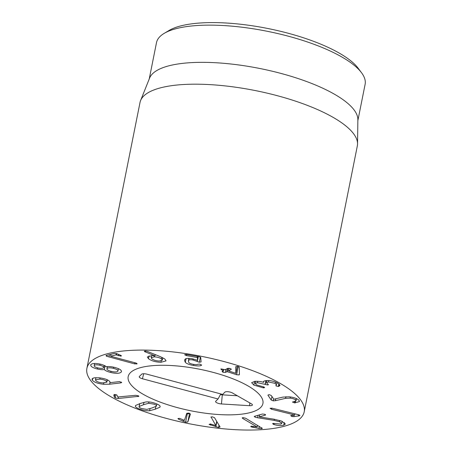<?xml version="1.0" encoding="UTF-8"?>
<svg xmlns="http://www.w3.org/2000/svg" width="452" height="452" viewBox="0 0 452 452"><rect width="100%" height="100%" fill="white"/><g stroke="black" fill="none" stroke-linecap="round" stroke-linejoin="round"><path stroke-width="0.68" d="M257.589 417.75L254.922 417.117L254.595 416.286L262.42 414.015L264.849 414.286L265.256 415.145L259.262 416.885L274.031 419.202L281.692 421.111L285.381 424.01L283.737 425.168C280.556 425.812 277.291 425.592 273.946 424.518L273.347 424.315L272.974 423.445L280.833 424.061L281.76 423.417L279.59 421.739L274.149 420.377L257.589 417.75L258.086 415.275M279.59 421.739L279.844 420.462M272.584 423.71L272.974 423.445M273.946 424.518L274.166 423.434M283.737 425.168L284.285 422.428M259.262 416.885L259.68 414.812M265.623 414.902L265.256 415.145L265.375 414.557M254.222 416.552L254.595 416.286M242.696 418.433L242.221 417.902L242.95 417.614L245.611 418.23L262.329 428.377L261.55 428.682L258.906 428.451L251.154 426.903L250.747 426.456L251.431 426.174L257.194 426.999L242.696 418.433L242.86 417.62M257.194 426.999L257.538 425.281M210.875 417.083L212.327 416.812L214.53 417.704L220.045 426.948L218.553 427.479L209.073 424.4L210.383 423.976L215.853 425.575L210.994 416.919M215.853 425.575L216.7 421.343M187.812 421.987L185.631 422.208L178.704 419.275L177.913 418.586L179.794 418.422L184.416 420.377L186.778 413.292L188.829 413.088L190.456 414.072L187.812 421.987L189.603 413.303M186.614 413.772L189.461 413.721M106.655 381.544C105.587 380.296 103.31 379.477 99.819 379.092L95.485 379.833L95.688 380.494C96.762 381.731 99.056 382.545 102.57 382.934L106.858 382.206L107.028 379.691M99.819 379.092L100.056 377.878M121.605 382.375L120.995 382.872L109.666 384.211L103.559 384.279C97.711 383.578 93.982 382.211 92.366 380.177L92.01 379.047L93.959 377.821L99.022 377.765C104.644 378.46 108.231 379.742 109.791 381.607L110 382.663L119.537 381.607L121.667 382.578M110.045 382.375L110.017 382.013M103.559 384.279L103.807 383.013M109.666 384.211L109.977 382.658M120.995 382.872L121.164 382.03M94.587 363.464L94.231 365.453C93.914 366.363 95.169 367.188 97.988 367.928C100.881 368.583 102.757 368.521 103.621 367.736C103.932 366.821 102.666 365.996 99.83 365.261C96.943 364.611 95.078 364.674 94.231 365.453L94.626 363.459M99.83 365.261L100.061 364.086M103.621 367.736L104.129 365.385M107.378 366.583L106.988 368.555C106.565 369.583 108.022 370.533 111.356 371.403C114.797 372.177 116.972 372.115 117.887 371.205C118.305 370.177 116.831 369.227 113.463 368.346C110.062 367.578 107.904 367.645 106.988 368.555L107.333 366.589M113.463 368.346L113.695 367.177M117.887 371.205L118.447 368.662M121.447 371.567L121.255 372.024C119.814 373.561 116.328 373.725 110.796 372.499C107.305 371.584 105.152 370.6 104.333 369.55L104.248 369.533C102.717 369.849 100.417 369.668 97.349 369.001C92.451 367.764 90.287 366.306 90.863 364.64C92.423 363.21 95.683 363.075 100.643 364.222C103.621 365.03 105.469 365.86 106.186 366.719L106.271 366.741C108.096 366.335 110.796 366.527 114.362 367.329C119.752 368.759 122.051 370.324 121.255 372.024L121.441 371.109M97.349 369.001L97.581 367.821M90.682 365.063L90.863 364.64M104.248 369.533L104.988 365.821M104.333 369.55L105.067 365.871M110.796 372.499L111.034 371.318M137.114 363.803L134.679 363.888L106.757 356.312L105.96 355.679L106.452 355.379L114.497 353.402L116.938 353.718L120.469 355.204C121.441 355.634 121.605 355.939 120.961 356.125L116.057 354.865L110.565 356.21L135.662 362.95L136.397 363.193L136.747 364.046L136.866 363.442M110.565 356.21L110.955 354.272M121.345 355.882L120.961 356.125L121.079 355.521M108.977 356.99L109.446 354.645M134.679 363.888L134.905 362.753M271.59 409.258L270.042 408.263L272.358 408.241L298.134 414.637C299.467 414.998 300.021 415.354 299.795 415.699L293.817 416.642L292.02 416.512L290.67 415.614L294.659 414.987L271.59 409.258L271.816 408.128M294.659 414.987L294.89 413.834M275.37 400.692L273.234 400.845L271.217 400.043L267.895 395.127L269.132 394.652L271.228 395.46L273.861 399.24L282.845 397.116L289.207 396.794C294.156 397.359 297.467 398.613 299.145 400.562L299.444 401.608L294.557 402.885L292.444 402.06L296.009 400.862L295.84 400.263C294.93 399.178 293.026 398.466 290.139 398.133L285.602 398.353L275.37 400.692L275.748 398.794M290.139 398.133L290.376 396.935M295.84 400.263L296.196 398.478M295.184 402.924L295.506 401.325M271.217 400.043L271.929 396.494M264.013 387.839L264.166 387.076L264.618 387.573L263.29 387.839L263.499 386.805M267.793 384.963L267.951 384.189L268.437 384.68L267.793 384.963L257.357 382.686L255.222 383.522L256.521 384.895L264.177 387.087M257.357 382.686L257.634 381.279M265.121 384.307L265.855 380.624M263.29 387.839L253.86 385.11L251.64 382.686L254.945 381.307C258.431 381.2 261.273 381.55 263.476 382.358L263.544 382.352C263.03 381.477 263.917 380.889 266.2 380.584C270.183 380.324 274.042 381.166 277.782 383.115L279.997 385.483L278.392 386.454L276.042 385.94L275.929 385.234L276.454 384.714L275.212 383.386L268.477 381.963L266.522 382.725L267.946 384.189M268.477 381.963L268.759 380.561M275.212 383.386L275.483 382.036M278.997 386.33L279.409 384.262M263.454 381.816L263.544 382.352L263.748 381.324M253.86 385.11L254.617 381.341M239.441 374.245L239.136 374.917L236.616 374.731L238.249 366.549L239.289 367.335L239.441 374.245L239.136 374.917L239.424 373.465M236.616 374.731L227.22 371.668L225.435 372.397L222.938 372.267L222.073 371.307L223.508 370.555L221.768 369.894L220.825 368.99L225.136 369.702L227.729 368.346L230.204 368.47L231.091 369.442L228.627 370.934L235.854 373.29L235.758 366.668L238.26 366.549M235.893 373.267L237.277 366.318M229.017 368.21L228.627 370.934M231.3 369.216L231.091 369.442L231.187 368.962M221.768 369.894L221.966 368.888M223.508 370.555L223.604 369.295M225.435 372.397L226.073 369.216M197.247 361.436L197.569 360.306L197.366 357.56L186.456 355.594L184.614 354.73L186.377 354.481L199.083 356.673L200.75 357.481L201.072 361.916L199.343 362.227L192.981 359.978C190.846 359.6 189.433 359.668 188.744 360.182L188.399 361.323L188.896 362.628C189.687 363.385 191.19 363.962 193.411 364.357C195.739 364.741 197.304 364.696 198.112 364.222L199.795 364.097L201.541 365.193L201.609 364.854M201.643 364.956L201.541 365.193C200.541 366.052 197.863 366.148 193.496 365.47L193.71 364.408M188.744 360.182L189.1 358.396M197.569 360.306L198.321 356.543M193.496 365.47C189.461 364.758 186.744 363.724 185.343 362.368L184.619 360.673L185.162 359.12C186.224 358.255 188.637 358.142 192.405 358.781L197.479 360.289M161.55 359.007C159.771 357.69 157.313 356.973 154.177 356.848L151.183 357.685L151.928 358.854C153.714 360.176 156.194 360.894 159.375 361.024L162.308 360.187L161.55 359.007L161.895 357.306M154.177 356.848L154.392 355.769M148.488 358.741L147.358 356.956L151.957 355.577L155.03 355.848L144.516 351.577L145.273 350.984L147.25 351.39L160.008 356.498L164.89 359.035L166.065 360.882L160.94 362.284C155.81 362.142 151.663 360.962 148.488 358.741L149.075 355.803M144.318 351.249L144.516 351.577L144.623 351.04M145.307 351.989L145.504 350.995M155.03 355.848L155.279 354.605M118.102 398.506L115.198 397.946L114.311 396.952L113.825 394.952L114.435 394.489L116.876 394.98L117.797 396.98L135.713 395.297L138.425 395.822L138.877 396.308L118.102 398.506L118.418 396.924M138.114 396.624L138.289 395.754M139.651 403.676L139.154 406.495C138.758 407.088 139.521 407.755 141.448 408.484L146.883 409.405L152.041 407.953L156.375 406.178C156.776 405.58 156.008 404.913 154.081 404.184L148.646 403.263L143.47 404.721L139.154 406.495L139.719 403.653M156.375 406.178L156.878 403.969M148.646 403.263L148.911 401.947M160.144 406.743L159.895 407.218L155.313 409.184L149.606 410.721C146.589 410.975 143.267 410.433 139.651 409.1C136.103 407.732 134.764 406.517 135.634 405.45L140.199 403.489L145.923 401.952C148.94 401.692 152.262 402.235 155.878 403.574C159.426 404.935 160.765 406.15 159.895 407.218L160.093 406.235M135.391 405.93L135.634 405.45M149.606 410.721L150.024 408.625M97.152 357.442A110.808 34.239 11.3 0 1 222.683 361.204A110.808 34.239 11.3 0 1 304.207 411.783A110.808 34.239 11.3 0 1 188.84 423.648A110.808 34.239 11.3 0 1 86.891 368.357A110.808 34.239 11.3 0 1 97.152 357.442M256.55 410.297A68.698 21.227 11.3 0 1 178.726 407.97A68.698 21.227 11.3 0 1 128.182 376.606A68.698 21.227 11.3 0 1 199.705 369.25A68.698 21.227 11.3 0 1 262.917 403.534A68.698 21.227 11.3 0 1 256.55 410.297M361.543 72.755L358.17 68.241A101.943 31.499 -168.7 0 0 270.273 28.996A101.943 31.499 -168.7 0 0 171.099 29.369A101.943 31.499 -168.7 0 0 169.088 30.459L164.24 33.335A106.373 32.872 11.3 0 1 166.342 32.194A106.373 32.872 11.3 0 1 269.821 31.809A106.373 32.872 11.3 0 1 361.543 72.755A106.373 32.872 11.3 0 1 365.109 84.36L357.86 120.639M149.239 78.953L156.488 42.674A106.373 32.872 11.3 0 1 164.24 33.335M140.589 100.564L149.595 78.066A106.373 32.872 11.3 0 1 259.804 68.489A106.373 32.872 11.3 0 1 357.871 119.684L357.543 143.917A110.808 34.239 -168.7 0 0 272.782 94.519A110.808 34.239 -168.7 0 0 150.284 91.536A110.808 34.239 -168.7 0 0 140.589 100.564A110.808 34.239 -168.7 0 0 140.024 102.451L86.891 368.357M304.207 411.783L357.34 145.877A110.808 34.239 -168.7 0 0 357.543 143.917M218.039 398.975L142.425 378.753A4.43 1.367 11.3 0 1 139.267 376.635A4.43 1.367 11.3 0 1 139.369 376.493L141.662 374.216A4.43 1.367 11.3 0 1 147.013 374.199L222.627 394.421L224.921 392.144A4.43 1.367 11.3 0 1 228.22 391.743A4.43 1.367 11.3 0 1 232.497 392.997L251.431 403.839A4.43 1.367 11.3 0 1 252.414 404.862A4.43 1.367 11.3 0 1 249.566 405.693L221.452 403.952A4.43 1.367 11.3 0 1 215.638 401.393A4.43 1.367 11.3 0 1 215.745 401.252L218.039 398.975L220.791 393.929M220.508 394.455A2.057 0.638 -168.7 0 0 222.299 394.839L237.345 395.771M213.321 372.425A68.698 21.227 11.3 0 1 262.917 403.534A68.698 21.227 11.3 0 1 191.388 410.891A68.698 21.227 11.3 0 1 128.182 376.606A68.698 21.227 11.3 0 1 213.321 372.425M254.922 417.117L255.12 416.134M274.149 420.377L274.37 419.253M273.347 424.315L273.533 423.383M251.154 426.903L251.295 426.191M252.911 427.439L253.131 426.343M258.906 428.451L259.329 426.338M261.55 428.682L261.736 427.761M210.349 425.078L210.57 423.999M215.836 426.841L216.875 421.643M218.553 427.479L219.005 425.213M178.704 419.275L178.902 418.309M183.184 421.36L183.467 419.964M185.631 422.208L187.281 413.942M92.366 380.177L92.762 378.211M116.057 354.865L116.328 353.504M116.446 354.922L116.706 353.628M118.351 355.724L118.61 354.424M106.757 356.312L106.971 355.249M292.02 416.512L292.269 415.281M293.817 416.642L294.128 415.066M298.269 416.156L298.552 414.755M273.234 400.845L273.607 398.98M285.602 398.353L285.941 396.681M294.557 402.885L294.834 401.5M265.307 384.415L266.064 380.601M276.042 385.94L276.217 385.064M278.392 386.454L278.912 383.85M223.525 370.482L223.751 369.346M222.938 372.267L223.248 370.691M226.87 371.651L227.509 368.465M227.22 371.668L227.893 368.284M192.981 359.978L193.19 358.928M199.343 362.227L200.377 357.069M186.456 355.594L186.67 354.532M197.1 357.43L197.315 356.368M197.366 357.56L197.597 356.419M184.619 360.673L184.857 359.459M185.343 362.368L186.088 358.639M160.94 362.284L161.223 360.888M114.311 396.952L114.802 394.472M115.198 397.946L115.865 394.613M143.47 404.721L143.951 402.32M155.313 409.184L155.838 406.546M142.425 378.753L143.702 373.736M221.452 403.952L222.299 394.839M249.566 405.693L249.82 402.918M281.76 423.417L282.178 421.315M95.926 377.629L95.485 379.833M107.333 379.833L106.858 382.206M296.009 400.862L296.461 398.596M255.222 383.522L255.674 381.262M266.522 382.725L266.957 380.544M276.454 384.714L276.867 382.641M228.463 370.832L228.989 368.21M223.542 370.521L223.78 369.352M188.422 360.713L188.885 358.385M151.606 355.577L151.183 357.685M162.793 357.741L162.308 360.187"/></g></svg>
